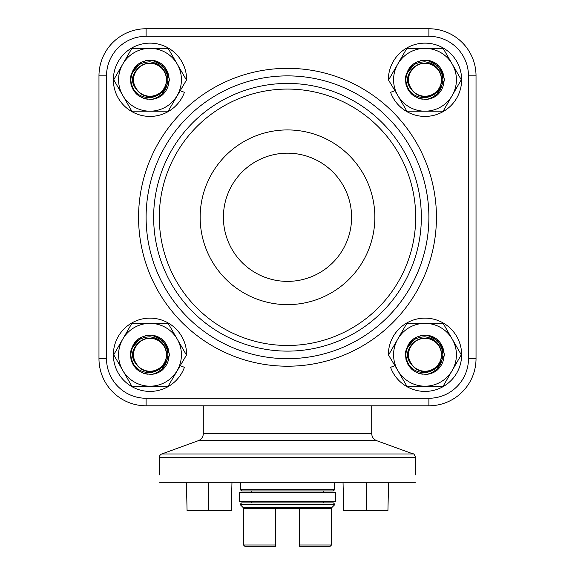 <?xml version="1.0" encoding="UTF-8"?>
<svg xmlns="http://www.w3.org/2000/svg" width="575" height="575" viewBox="0 0 575 575"><rect width="100%" height="100%" fill="white"/><g stroke="black" fill="none" stroke-linecap="round" stroke-linejoin="round"><path stroke-width="0.86" d="M203.291 433.586A7.54 7.54 0 0 1 198.332 440.673L376.668 440.673C373.534 439.35 371.881 436.986 371.709 433.586L203.291 433.586L203.291 405.799L146.107 405.799L428.893 405.799L371.709 405.799L371.709 433.586M415.696 457.52L159.304 457.52A3.773 3.773 0 0 1 161.783 453.977L413.217 453.977C413.598 453.416 414.424 454.602 415.696 457.52L415.696 474.928M415.459 482.777C415.718 472.65 415.718 472.65 415.459 482.777L159.541 482.777C159.282 472.65 159.282 472.65 159.541 482.777M387.924 510.679L388.578 482.777L387.924 510.679L366.397 510.679L366.354 482.777M187.076 510.679L186.422 482.777L187.076 510.679L231.265 510.679L231.955 482.777M343.045 482.777L343.735 510.679L366.397 510.679M208.646 482.777L208.603 510.679M275.626 508.544L299.374 508.544M299.374 508.437L331.488 508.437L331.488 544.992L299.374 544.992L299.374 507.862L275.626 507.862L275.626 544.992L243.513 544.992L243.513 508.437L275.626 508.437M243.146 507.545L240.372 504.778L334.628 504.778L331.854 507.545L243.146 507.545L243.513 508.437M243.513 544.992L244.77 546.25L275.626 546.25L275.626 544.992M299.374 544.992L299.374 546.25L330.23 546.25L331.488 544.992M334.628 482.777L334.628 489.692L240.372 489.692L240.372 482.777M240.372 489.692L241.622 490.949L333.378 490.949L334.628 489.692M287.5 490.949L250.923 490.949L252.181 492.207M334.628 504.146L333.378 502.888L241.622 502.888L240.372 504.146L334.628 504.146L334.628 504.778M335.577 501.63L239.423 501.63L239.423 492.207L335.577 492.207L335.577 501.63M146.107 36.29L146.107 28.75L428.893 28.75L146.107 28.75A47.128 47.128 0 0 0 98.972 75.878L98.972 358.671A47.128 47.128 0 0 0 146.107 405.799L146.107 398.259A39.589 39.589 0 0 1 106.519 358.671L106.519 75.878A39.589 39.589 0 0 1 146.107 36.29L428.893 36.29A39.589 39.589 0 0 1 468.481 75.878L468.481 358.671A39.589 39.589 0 0 1 428.893 398.259L146.107 398.259M476.028 75.878L476.028 358.671L476.028 75.878A47.128 47.128 0 0 0 428.893 28.75A47.128 47.128 0 0 1 476.028 75.878L468.481 75.878M146.107 217.278A141.393 141.393 0 0 0 358.196 339.724A141.393 141.393 0 0 0 358.196 94.825A141.393 141.393 0 0 0 146.107 217.278M287.5 89.075A128.196 128.196 0 0 1 415.696 217.278A128.196 128.196 0 0 1 287.5 345.474A128.196 128.196 0 0 1 159.304 217.278A128.196 128.196 0 0 1 287.5 89.075M428.893 405.799A47.128 47.128 0 0 0 476.028 358.671A47.128 47.128 0 0 1 428.893 405.799L428.893 398.259M351.598 217.278A64.098 64.098 0 0 0 255.451 161.762A64.098 64.098 0 0 0 255.451 272.787A64.098 64.098 0 0 0 351.598 217.278M374.85 217.278A87.35 87.35 0 0 1 287.5 304.628A87.35 87.35 0 0 1 200.15 217.278A87.35 87.35 0 0 1 287.5 129.928A87.35 87.35 0 0 1 374.85 217.278M130.367 354.775C131.97 341.715 139.251 335.211 152.224 335.261C161.862 338.043 167.081 344.547 167.878 354.775C167.081 364.996 161.862 371.5 152.224 374.282C139.251 374.325 131.963 367.827 130.367 354.775L130.762 350.843M131.244 348.967L141.321 337.158M145.123 335.75L148.975 335.16M152.224 374.282A19.636 19.636 0 0 0 161.992 370.329C166.606 366.189 168.978 361.007 169.1 354.775C168.978 348.543 166.606 343.354 161.992 339.221A19.636 19.636 0 0 0 152.224 335.261L164.608 341.643L169.639 354.775L160.835 371.155M153.769 374.045L151.275 374.368M147.315 374.224L143.362 373.254M139.696 371.486L136.347 368.884M132.717 364.097L130.784 358.793M150.003 371.637A16.862 16.603 90 0 1 139.754 367.914C130.051 359.174 130.051 350.412 139.754 341.629A16.862 16.603 90 0 1 166.455 354.775A16.862 16.603 90 0 1 150.003 371.637M150.003 372.722C160.238 371.155 165.83 365.168 166.764 354.775C165.816 344.368 160.231 338.38 150.003 336.821C138.482 337.245 132.077 343.232 130.784 354.775C132.077 366.318 138.489 372.298 150.003 372.722M150.003 371.22A16.452 16.452 0 0 1 133.551 354.775A16.452 16.452 0 0 1 150.003 338.323A16.452 16.452 0 0 1 166.455 354.775A16.452 16.452 0 0 1 150.003 371.22M139.754 341.629C131.308 350.383 131.308 359.145 139.754 367.914A16.862 16.603 90 0 1 139.754 341.629M405.361 354.775C406.963 341.715 414.244 335.211 427.218 335.261C436.856 338.043 442.074 344.547 442.872 354.775C442.074 364.996 436.856 371.5 427.218 374.282C414.244 374.325 406.956 367.827 405.361 354.775L405.756 350.843M406.238 348.967L416.322 337.158M420.124 335.75L423.976 335.16M427.218 374.282A19.636 19.636 0 0 0 436.986 370.329C441.6 366.189 443.972 361.007 444.101 354.775C443.972 348.543 441.6 343.354 436.986 339.221A19.636 19.636 0 0 0 427.218 335.261L439.602 341.643L444.633 354.775L435.828 371.155M428.763 374.045L426.276 374.368M422.309 374.224L418.356 373.254M414.69 371.486L411.341 368.884M407.711 364.097L405.777 358.793M424.997 371.637A16.862 16.603 90 0 1 414.747 367.914C405.044 359.174 405.044 350.412 414.747 341.629A16.862 16.603 90 0 1 441.449 354.775A16.862 16.603 90 0 1 424.997 371.637M424.997 372.722C435.232 371.155 440.824 365.168 441.758 354.775C440.817 344.368 435.225 338.38 424.997 336.821C413.475 337.245 407.071 343.232 405.777 354.775C407.071 366.318 413.482 372.298 424.997 372.722M424.997 371.22A16.452 16.452 0 0 1 408.545 354.775A16.452 16.452 0 0 1 424.997 338.323A16.452 16.452 0 0 1 441.449 354.775A16.452 16.452 0 0 1 424.997 371.22M414.747 341.629C406.302 350.383 406.302 359.145 414.747 367.914A16.862 16.603 90 0 1 414.747 341.629M405.361 79.774C406.963 66.722 414.244 60.217 427.218 60.267C436.856 63.049 442.074 69.553 442.872 79.774C442.074 90.002 436.856 96.507 427.218 99.288C414.244 99.331 406.956 92.827 405.361 79.774L405.756 75.843M406.238 73.974L416.322 62.158M420.124 60.756L423.976 60.167M427.218 99.288A19.636 19.636 0 0 0 436.986 95.328C441.6 91.195 443.972 86.013 444.101 79.774C443.972 73.55 441.6 68.36 436.986 64.22A19.636 19.636 0 0 0 427.218 60.267L439.602 66.65L444.633 79.774L435.828 96.162M428.763 99.051L426.276 99.374M422.309 99.231L418.356 98.26M414.69 96.492L411.341 93.89M407.711 89.103L405.777 83.799M424.997 96.643A16.862 16.603 90 0 1 414.747 92.92C405.044 84.18 405.044 75.418 414.747 66.635A16.862 16.603 90 0 1 441.449 79.774A16.862 16.603 90 0 1 424.997 96.643M424.997 97.728C435.232 96.162 440.824 90.174 441.758 79.774C440.817 69.374 435.225 63.387 424.997 61.827C413.475 62.251 407.071 68.238 405.777 79.774C407.071 91.324 413.482 97.304 424.997 97.728M424.997 96.226A16.452 16.452 0 0 1 408.545 79.774A16.452 16.452 0 0 1 424.997 63.329A16.452 16.452 0 0 1 441.449 79.774A16.452 16.452 0 0 1 424.997 96.226M414.747 66.635C406.302 75.39 406.302 84.151 414.747 92.92A16.862 16.603 90 0 1 414.747 66.635M130.367 79.774C131.97 66.722 139.251 60.217 152.224 60.267C161.862 63.049 167.081 69.553 167.878 79.774C167.081 90.002 161.862 96.507 152.224 99.288C139.251 99.331 131.963 92.827 130.367 79.774L130.762 75.843M131.244 73.974L141.321 62.158M145.123 60.756L148.975 60.167M152.224 99.288A19.636 19.636 0 0 0 161.992 95.328C166.606 91.195 168.978 86.013 169.1 79.774C168.978 73.55 166.606 68.36 161.992 64.22A19.636 19.636 0 0 0 152.224 60.267L164.608 66.65L169.639 79.774L160.835 96.162M153.769 99.051L151.275 99.374M147.315 99.231L143.362 98.26M139.696 96.492L136.347 93.89M132.717 89.103L130.784 83.799M150.003 96.643A16.862 16.603 90 0 1 139.754 92.92C130.051 84.18 130.051 75.418 139.754 66.635A16.862 16.603 90 0 1 166.455 79.774A16.862 16.603 90 0 1 150.003 96.643M150.003 97.728C160.238 96.162 165.83 90.174 166.764 79.774C165.816 69.374 160.231 63.387 150.003 61.827C138.482 62.251 132.077 68.238 130.784 79.774C132.077 91.324 138.489 97.304 150.003 97.728M150.003 96.226A16.452 16.452 0 0 1 133.551 79.774A16.452 16.452 0 0 1 150.003 63.329A16.452 16.452 0 0 1 166.455 79.774A16.452 16.452 0 0 1 150.003 96.226M139.754 66.635C131.308 75.39 131.308 84.151 139.754 92.92A16.862 16.603 90 0 1 139.754 66.635M395.018 365.686L390.569 367.303A36.635 36.635 0 0 0 450.139 381.419A36.635 36.635 0 0 0 439.508 321.13A36.635 36.635 0 0 0 388.362 354.775L397.785 370.48A31.424 31.424 0 0 0 452.209 370.48L461.279 354.775L443.138 323.351L424.997 323.351A31.424 31.424 0 0 0 397.785 370.48L406.856 386.192L443.138 386.192L452.209 370.48A31.424 31.424 0 0 0 424.997 323.351L406.856 323.351L388.714 354.775M186.286 354.775L177.215 339.063A31.424 31.424 0 0 0 118.579 354.775A31.424 31.424 0 0 0 150.003 386.192L168.144 386.192L186.638 354.775A36.635 36.635 0 0 0 135.492 321.13A36.635 36.635 0 0 0 124.861 381.419A36.635 36.635 0 0 0 184.431 367.303L179.982 365.686M186.286 79.774L177.215 64.069A31.424 31.424 0 0 0 118.579 79.774A31.424 31.424 0 0 0 150.003 111.198L168.144 111.198L186.638 79.774A36.635 36.635 0 0 0 135.492 46.137A36.635 36.635 0 0 0 124.861 106.425A36.635 36.635 0 0 0 184.431 92.309L179.982 90.692M395.018 90.692L390.569 92.309A36.635 36.635 0 0 0 450.139 106.425A36.635 36.635 0 0 0 439.508 46.137A36.635 36.635 0 0 0 388.362 79.774L397.785 95.486A31.424 31.424 0 0 0 452.209 95.486L461.279 79.774L443.138 48.358L424.997 48.358A31.424 31.424 0 0 0 397.785 95.486L406.856 111.198L443.138 111.198L452.209 95.486A31.424 31.424 0 0 0 424.997 48.358L406.856 48.358L388.714 79.774M177.215 370.48A31.424 31.424 0 0 0 177.215 339.063L168.144 323.351L131.862 323.351L113.721 354.775L131.862 386.192L150.003 386.192A31.424 31.424 0 0 0 177.215 370.48M177.215 95.486A31.424 31.424 0 0 0 177.215 64.069L168.144 48.358L131.862 48.358L113.721 79.774L131.862 111.198L150.003 111.198A31.424 31.424 0 0 0 177.215 95.486M287.471 507.862L287.471 508.544M153.647 217.278A133.853 133.853 0 0 1 354.423 101.358A133.853 133.853 0 0 1 354.423 333.191A133.853 133.853 0 0 1 153.647 217.278M138.568 217.278A148.932 148.932 0 0 0 361.97 346.258A148.932 148.932 0 0 0 361.97 88.291A148.932 148.932 0 0 0 138.568 217.278M106.519 358.671L98.972 358.671M106.519 75.878L98.972 75.878M428.893 36.29L428.893 28.75M468.481 358.671L476.028 358.671M198.332 440.673L161.783 453.977M376.668 440.673L413.217 453.977M159.304 457.52L159.304 474.928M331.488 508.437L331.854 507.545M240.372 504.778L240.372 504.146M322.819 492.207L324.077 490.949M322.819 501.63L324.077 502.888M252.181 501.63L250.923 502.888"/></g></svg>
